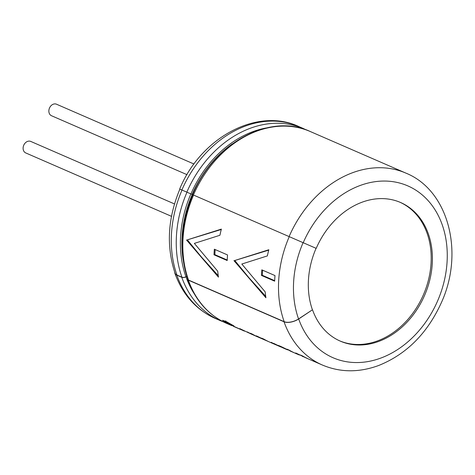 <?xml version="1.0" encoding="UTF-8"?>
<svg xmlns="http://www.w3.org/2000/svg" width="475" height="475" viewBox="0 0 475 475"><rect width="100%" height="100%" fill="white"/><g stroke="black" fill="none" stroke-linecap="round" stroke-linejoin="round"><path stroke-width="0.71" d="M221.267 229.496L187.34 239.857L201.519 257.106L218.251 275.672M186.479 239.97L218.458 277.133A104.441 81.623 113.5 0 1 217.734 271.249L194.352 243.39L219.913 235.273A104.441 81.623 113.5 0 1 221.374 229.104L187.34 239.857M268.725 250.135L234.792 260.502L248.971 277.75L265.703 296.311M233.938 260.609L265.917 297.772A104.441 81.623 113.5 0 1 265.187 291.887L241.811 264.035L267.366 255.912A104.441 81.623 113.5 0 1 268.826 249.743L234.792 260.502M214.35 249.203L227.543 254.944A104.441 81.623 113.5 0 0 227.204 260.532L214.005 254.79A104.441 81.623 113.5 0 1 214.35 249.203M192.803 194.75C180.53 224.289 178.879 252.51 187.839 279.419A3.824 1.829 -19.6 0 0 188.516 280.06L284.181 321.676A10.741 5.142 -19.6 0 0 298.555 318.939L312.425 309.813L298.674 318.992A10.949 5.243 160.4 0 1 284.02 321.777L188.355 280.167A4.032 1.93 160.4 0 1 187.643 279.49A4.032 1.93 160.4 0 1 187.637 278.837M261.464 275.429L274.657 281.17A104.441 81.623 113.5 0 1 275.001 275.583L261.802 269.848A104.441 81.623 113.5 0 0 261.464 275.429L262.325 275.292A103.396 80.803 -66.5 0 1 262.622 270.204M257.99 337.018A104.648 81.789 -66.5 0 1 256.993 336.597L254 335.291A104.648 81.789 -66.5 0 1 247.333 331.912L252.029 334.436L239.762 328.623L244.441 331.134L228.92 324.134L225.275 321.789L233.961 325.921L226.605 321.759L222.567 320.287L225.922 322.709L231.794 325.636L226.747 323.439A104.648 81.789 -66.5 0 1 188.355 280.167M256.993 336.597A104.648 81.789 -66.5 0 1 250.325 333.218L252.308 334.079A104.648 81.789 -66.5 0 0 258.982 337.458L265.448 340.266M267.942 341.299L267.627 341.169M267.496 341.163L256.363 335.843L264.254 339.75M267.348 341.008L267.609 341.21L267.318 341.074A104.648 81.789 -66.5 0 1 261.678 338.158L263.661 339.019A104.648 81.789 -66.5 0 0 270.334 342.398L275.916 344.826L271.207 342.303A104.648 81.789 -66.5 0 0 277.875 345.675L280.921 346.999L273.647 343.36L277.875 345.426C278.219 345.183 281.562 346.685 287.915 349.938L285.416 348.893M290.124 351.007L293.663 352.545A104.648 81.789 -66.5 0 1 286.989 349.167L289.049 350.063A104.648 81.789 -66.5 0 0 295.717 353.442L299.387 355.021M302.308 356.303L303.293 356.725M294.696 352.984A104.648 81.789 -66.5 0 1 293.663 352.545M308.079 358.803A104.648 81.789 -66.5 0 1 307.052 358.37L295.705 352.955L298.561 354.671M307.052 358.37A104.648 81.789 -66.5 0 1 300.384 354.991L302.433 355.882A104.648 81.789 -66.5 0 0 309.1 359.26L322.412 365.049A104.648 81.789 -66.5 0 1 284.02 321.777M312.544 309.866A75.578 59.066 -66.5 0 0 340.272 341.115A75.578 59.066 -66.5 0 0 424.585 295.367A75.578 59.066 -66.5 0 0 400.567 202.498A75.578 59.066 -66.5 0 0 316.202 248.366L179.675 189.038C200.646 137.72 257.07 107.023 298.68 126.481L306.897 130.162M179.871 189.121C167.723 218.245 166.125 246.282 175.073 273.226A10.741 5.142 -19.6 0 0 176.973 275.043L181.931 277.198A3.824 1.829 -19.6 0 0 185.939 276.812A1.366 0.653 160.4 0 1 186.889 276.592M186.93 276.711A1.158 0.552 -19.6 0 0 186.004 276.895A4.032 1.93 160.4 0 1 181.771 277.305L176.813 275.144A10.949 5.243 160.4 0 1 174.877 273.297A10.949 5.243 160.4 0 1 174.735 272.252M399.962 202.243A75.578 59.066 -66.5 0 1 423.385 294.844A75.578 59.066 -66.5 0 1 339.673 340.854M316.077 248.318A75.578 59.066 113.5 0 0 308.459 279.822A75.578 59.066 113.5 0 0 312.425 309.813M283.943 347.932L283.878 348.074C278.92 345.877 278.766 345.883 283.421 348.086C284.478 348.519 290.445 351.245 283.878 348.074M280.072 346.109L279.935 346.388L287.108 349.677M233.635 326.432L240.077 329.234L233.635 326.432M227.222 260.027L214.866 254.653L214.005 254.79M214.866 254.653A103.396 80.803 -66.5 0 1 215.163 249.559M262.325 275.292L274.681 280.666M174.485 203.941L30.756 141.425A6.282 4.904 113.5 0 0 23.75 145.225A6.282 4.904 113.5 0 0 25.745 152.938L171.481 216.333M194.002 164.023L56.507 104.215A6.282 4.904 113.5 0 0 49.501 108.015A6.282 4.904 113.5 0 0 51.496 115.734L186.99 174.663M289.233 236.692A104.441 81.623 113.5 0 0 284.181 321.676M193.562 195.083A104.441 81.623 113.5 0 0 188.516 280.06M193.414 195.017A104.648 81.789 -66.5 0 1 310.228 131.504L405.893 173.114C448.614 190.327 464.574 252.789 441.127 303.169C427.162 333.575 406.345 354.35 378.664 365.495C359.023 372.685 340.272 372.537 322.412 365.049M289.079 236.627A104.648 81.789 -66.5 0 1 405.893 173.114M192.256 194.507A100.985 78.921 113.5 0 0 183.101 259.582M190.867 193.907A101.893 79.634 113.5 0 0 185.939 276.812M186.978 192.215A104.441 81.623 113.5 0 0 181.931 277.198M182.02 190.059A104.441 81.623 113.5 0 0 176.973 275.043M192.108 194.441A101.193 79.082 -66.5 0 1 232.328 143.889M190.932 193.931A101.965 79.687 -66.5 0 1 266.101 127.995M194.091 293.556A101.965 79.687 -66.5 0 1 186.004 276.895M186.829 192.149A104.648 81.789 -66.5 0 1 303.638 128.642M223.493 321.913L220.157 320.572A104.648 81.789 -66.5 0 1 181.771 277.305M181.872 189.994A104.648 81.789 -66.5 0 1 298.68 126.481M220.157 320.572L215.199 318.416A104.648 81.789 -66.5 0 1 176.813 275.144M303.204 242.749A93.7 73.227 -66.5 0 1 422.174 194.851A93.7 73.227 -66.5 0 1 413.767 336.359A93.7 73.227 -66.5 0 1 298.674 318.992M303.08 242.695A93.7 73.227 113.5 0 0 298.555 318.939M192.607 194.667C213.827 142.827 270.168 112.51 310.228 131.504M226.747 323.439C208.406 315.162 195.373 300.515 187.643 279.49M215.199 318.416C196.151 309.759 182.709 294.72 174.877 273.297M225.263 321.783L225.773 320.874"/></g></svg>
